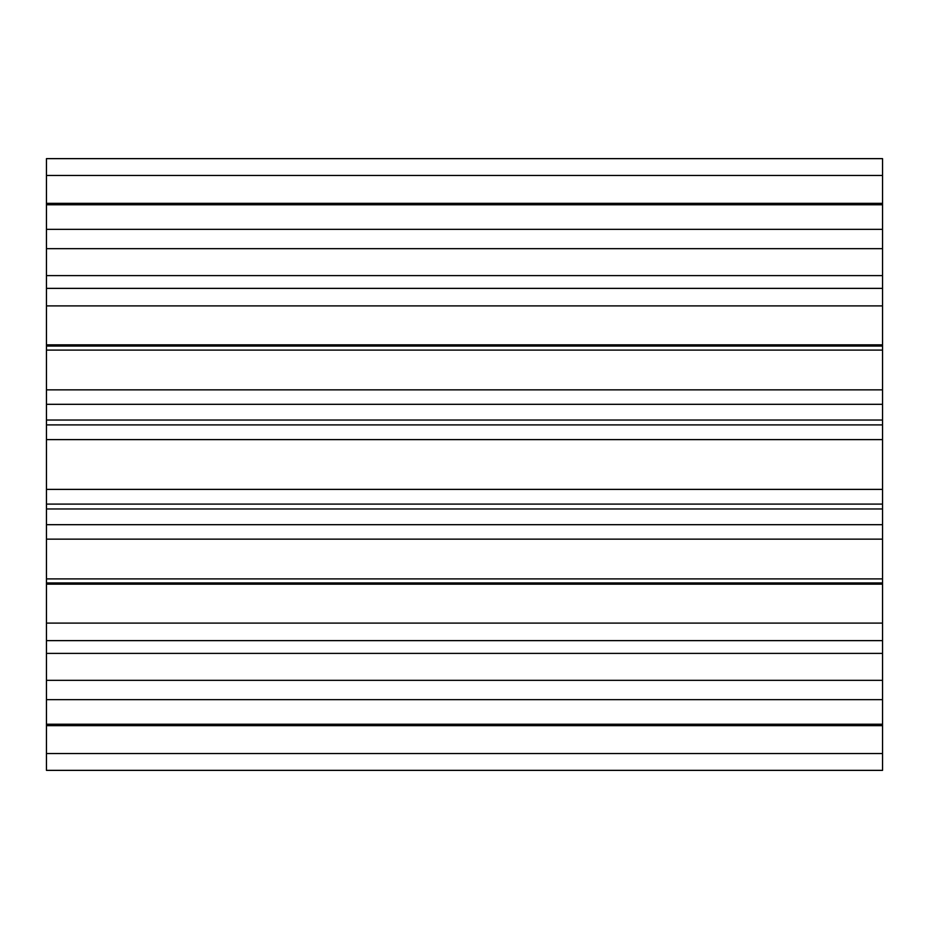 <?xml version="1.0" encoding="UTF-8"?>
<svg xmlns="http://www.w3.org/2000/svg" width="929" height="929" viewBox="0 0 929 929"><rect width="100%" height="100%" fill="white"/><g stroke="black" fill="none" stroke-linecap="round" stroke-linejoin="round"><path stroke-width="1.39" d="M882.55 229.347L46.45 229.347L46.45 158.638L882.55 158.638L882.55 770.362L46.45 770.362L46.45 753.524L882.55 753.524M46.45 204.775L882.55 204.775M46.45 229.347L46.45 288.373L882.55 288.373M882.55 389.866L46.45 389.866L46.45 288.373M46.45 350.105L882.55 350.105M46.45 389.866L46.45 424.901L882.55 424.901M882.55 578.895L46.45 578.895L46.45 424.901M46.45 539.134L882.55 539.134M46.45 578.895L46.45 623.104L882.55 623.104M46.45 753.524L46.45 623.104M46.45 699.653L882.55 699.653M46.45 724.225L882.55 724.225M46.45 175.476L882.55 175.476M46.45 203.346L882.55 203.346M46.45 248.682L882.55 248.682M46.45 275.611L882.55 275.611M46.45 305.896L882.55 305.896M46.45 346.064L882.55 346.064M46.45 404.312L882.55 404.312M46.45 420.024L882.55 420.024M46.45 439.614L882.55 439.614M46.45 489.386L882.55 489.386M46.45 504.099L882.55 504.099M46.45 508.976L882.55 508.976M46.45 524.688L882.55 524.688M46.45 582.936L882.55 582.936M46.45 640.627L882.55 640.627M46.45 653.389L882.55 653.389M46.45 680.318L882.55 680.318M46.45 725.654L882.55 725.654M46.45 344.845L882.55 344.845M46.45 584.155L882.55 584.155"/></g></svg>
